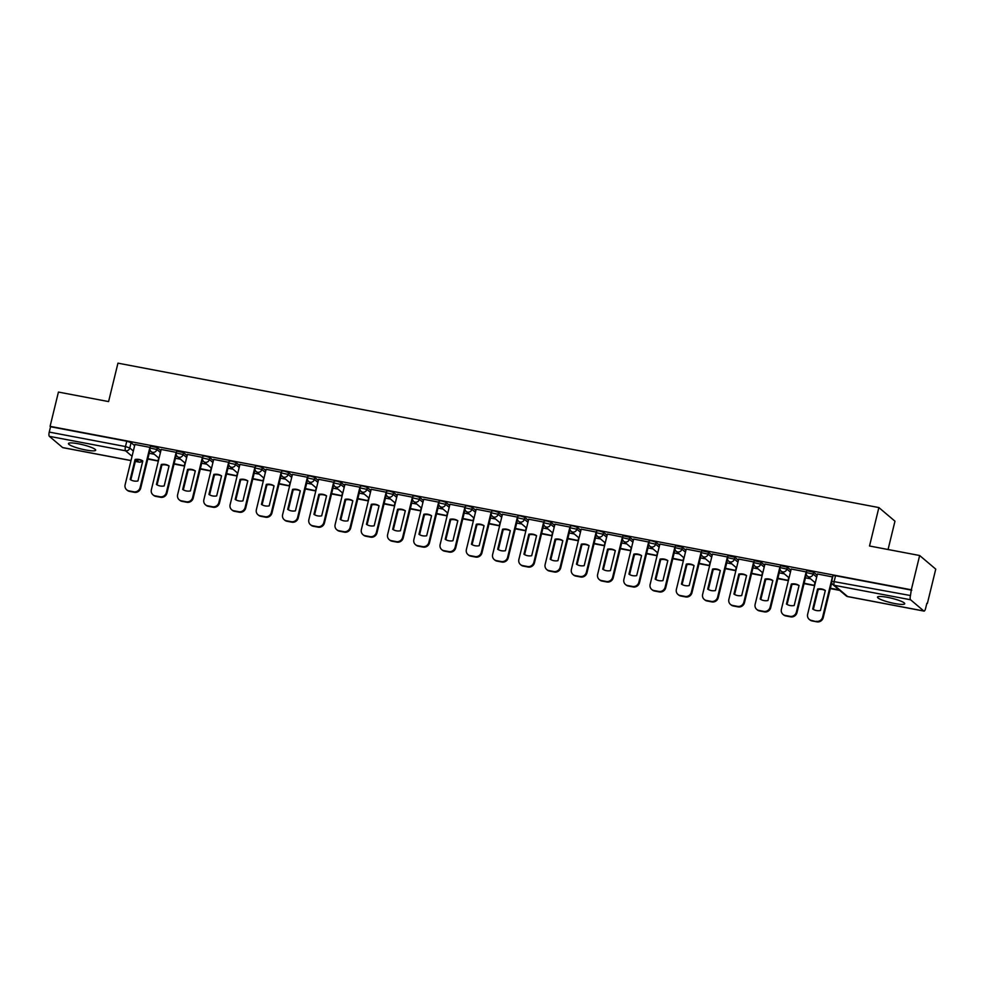 <?xml version="1.0" encoding="UTF-8"?>
<svg xmlns="http://www.w3.org/2000/svg" width="985" height="985" viewBox="0 0 985 985"><rect width="100%" height="100%" fill="white"/><g stroke="black" fill="none" stroke-linecap="round" stroke-linejoin="round"><path stroke-width="1.48" d="M160.9 450.65L157.329 447.621L150.483 446.131L150.016 448.027L156.874 449.517L160.432 452.534M187.15 455.624L183.579 452.608L176.734 451.118L176.266 453.014L183.124 454.504L186.682 457.52M213.4 460.611L209.83 457.594L205.533 456.154L202.984 456.104L202.516 458L209.374 459.49L212.932 462.507M239.65 465.585L236.08 462.568L231.783 461.14L229.234 461.079L228.766 462.975L235.624 464.464L239.183 467.481M265.901 470.571L262.342 467.555L258.033 466.127L255.484 466.065L255.017 467.961L261.875 469.451L265.445 472.468M292.151 475.558L288.593 472.541L284.283 471.101L281.735 471.052L281.267 472.948L288.125 474.425L291.695 477.454M318.401 480.532L314.843 477.516L310.534 476.087L307.985 476.026L307.517 477.922L314.375 479.412L317.946 482.428M344.651 485.519L341.093 482.502L336.784 481.062L334.235 481.012L333.767 482.909L340.625 484.398L344.196 487.415M370.902 490.505L367.343 487.476L363.034 486.048L360.485 485.987L360.017 487.883L366.876 489.373L370.446 492.389M397.152 495.48L393.594 492.463L389.284 491.035L386.736 490.973L386.268 492.869L393.126 494.359L396.696 497.376M423.402 500.466L419.844 497.45L415.535 496.009L412.986 495.96L412.518 497.856L419.376 499.346L422.947 502.362M449.652 505.44L446.094 502.424L441.785 500.996L439.236 500.934L438.768 502.83L445.626 504.32L449.197 507.337M475.903 510.427L472.344 507.41L468.035 505.982L465.486 505.921L465.019 507.817L471.877 509.307L475.447 512.323M502.153 515.414L498.595 512.397L494.285 510.956L491.737 510.907L491.269 512.803L498.127 514.293L501.697 517.31M528.403 520.388L524.845 517.371L520.536 515.943L517.987 515.881L517.519 517.778L524.377 519.267L527.948 522.284M554.654 525.374L551.095 522.358L546.786 520.917L544.237 520.868L543.769 522.764L550.627 524.254L554.198 527.27M580.904 530.361L577.345 527.332L573.036 525.904L570.487 525.842L570.019 527.738L576.878 529.228L580.448 532.245M607.154 535.335L603.596 532.319L599.286 530.89L596.738 530.829L596.27 532.725L603.128 534.215L606.698 537.231M633.404 540.322L629.846 537.305L622.988 535.815L622.532 537.712L629.378 539.201L632.949 542.218M659.654 545.296L656.096 542.279L651.787 540.851L649.238 540.79L648.783 542.686L655.628 544.176L659.199 547.192M685.917 550.283L682.346 547.266L675.488 545.776L675.033 547.672L681.879 549.162L685.449 552.179M712.167 555.269L708.597 552.253L701.739 550.763L701.283 552.659L708.129 554.149L711.699 557.165M738.418 560.243L734.847 557.227L727.989 555.737L727.533 557.633L734.391 559.123L737.95 562.139M764.668 565.23L761.097 562.213L754.239 560.724L753.784 562.62L760.642 564.11L764.2 567.126M790.918 570.216L787.347 567.188L780.489 565.698L780.034 567.594L786.892 569.084L790.45 572.113M817.168 575.191L813.598 572.174L806.74 570.684L806.284 572.581L813.142 574.07L816.7 577.087M894.786 603.534A14.012 2.253 -166.3 0 0 904.735 603.756A14.012 2.253 -166.3 0 0 887.46 597.341A14.012 2.253 -166.3 0 0 877.512 597.119A14.012 2.253 -166.3 0 0 894.786 603.534M85.72 449.985A14.012 2.253 -166.3 0 0 95.68 450.207A14.012 2.253 -166.3 0 0 78.406 443.792A14.012 2.253 -166.3 0 0 68.457 443.57A14.012 2.253 -166.3 0 0 85.72 449.985M926.848 603.312L925.617 608.361A3.595 1.083 100.7 0 1 924.016 611.094A3.595 1.083 100.7 0 1 923.844 611.008L910.571 599.766L834.344 585.312L847.617 596.541L923.844 611.008M888.064 549.507L894.971 521.188L878.879 507.57L869.521 545.998L919.658 555.515L911.31 589.793L50.087 426.345L58.435 392.067L108.584 401.584L117.954 363.157L878.879 507.57M919.658 555.515L935.75 569.133L927.39 603.411M62.978 447.633A3.595 1.083 -79.3 0 1 62.794 447.646A3.595 1.083 -79.3 0 1 62.621 447.559L49.348 436.33A3.595 1.083 -79.3 0 1 49.25 432.083L50.555 426.739L126.782 441.206L131.079 442.647L134.649 445.663M831.82 581.224L910.472 595.531L911.31 589.793M910.472 595.531A3.595 1.083 100.7 0 0 910.571 599.766M832.682 576.951L817.451 573.996M806.432 571.965L791.201 569.022M780.182 566.978L764.951 564.036M753.931 562.004L738.701 559.061M727.681 557.017L712.45 554.075M701.431 552.031L686.2 549.088M675.181 547.057L659.876 544.052L650.137 584.376A5.393 5.06 -49.8 0 0 653.917 590.508L658.805 591.431A5.393 5.06 130.2 0 0 665.109 587.22L674.934 546.909M648.93 542.07L633.626 539.066L623.887 579.402A5.393 5.06 -49.8 0 0 627.667 585.521L632.555 586.457A5.393 5.06 130.2 0 0 638.859 582.246L648.684 541.922M622.68 537.096L607.376 534.079L597.636 574.415A5.393 5.06 -49.8 0 0 601.416 580.547L606.304 581.47A5.393 5.06 130.2 0 0 612.608 577.259L622.434 536.948M596.43 532.109L581.199 529.167M570.18 527.123L554.949 524.18M543.929 522.149L528.699 519.206M517.679 517.162L502.448 514.219M491.429 512.175L476.198 509.233M465.179 507.201L449.948 504.258M438.928 502.215L423.698 499.272M412.666 497.24L397.447 494.285M386.415 492.254L371.197 489.311M360.165 487.267L344.947 484.325M333.915 482.293L318.623 479.289L308.871 519.612A5.393 5.06 -49.8 0 0 312.664 525.744L317.539 526.667A5.393 5.06 130.2 0 0 323.856 522.456L333.681 482.145M307.665 477.306L292.447 474.364M281.414 472.32L266.122 469.316L256.371 509.651A5.393 5.06 -49.8 0 0 260.163 515.783L265.039 516.706A5.393 5.06 130.2 0 0 271.355 512.495L281.181 472.172M255.164 467.346L239.946 464.403M228.914 462.359L213.696 459.416M202.664 457.385L187.446 454.43M176.413 452.398L161.183 449.456M150.163 447.412L134.933 444.469M831.722 582.824L823.226 617.632A5.393 5.06 130.2 0 1 816.91 621.843L811.431 620.402A5.393 5.06 -49.8 0 1 807.638 614.271L817.464 573.96M911.778 590.187L835.551 575.72L832.99 575.671L831.697 581.015A3.595 3.595 0 0 0 832.867 584.597L846.14 595.839A3.595 3.595 0 0 0 847.789 596.627A3.595 1.083 100.7 0 0 847.974 596.615M810.557 578.811L805.459 577.838M784.306 573.824L779.209 572.851M758.056 568.837L752.959 567.877M731.806 563.863L726.708 562.891M705.555 558.877L700.458 557.916M679.305 553.902L674.208 552.93M653.055 548.916L647.958 547.943M626.805 543.929L621.707 542.969M600.554 538.955L595.457 537.982M574.304 533.968L569.207 532.996M548.054 528.982L542.957 528.022M521.804 524.008L516.706 523.035M495.553 519.021L490.456 518.061M469.303 514.035L464.206 513.074M443.053 509.06L437.956 508.088M416.803 504.074L411.705 503.113M390.552 499.099L385.455 498.127M364.302 494.113L359.193 493.14M338.052 489.126L332.942 488.166M311.802 484.152L306.692 483.179M285.551 479.166L280.442 478.193M259.301 474.179L254.192 473.219M233.051 469.205L227.941 468.232M206.788 464.218L201.691 463.258M180.538 459.244L175.441 458.271M154.288 454.257L149.191 453.285M832.436 576.804L822.61 617.115A5.393 5.06 130.2 0 1 816.306 621.326M812.699 609.025A11.143 10.466 -49.8 0 0 820.443 610.503L825.319 590.483A11.143 10.466 130.2 0 0 817.575 589.018L812.699 609.025M830.306 588.599L839.688 590.384M830.392 588.217L839.085 589.867M809.202 619.343L809.818 619.861A5.393 5.06 -49.8 0 0 812.034 620.919L816.91 621.843M813.339 609.419L818.19 589.535A11.143 10.466 130.2 0 1 825.295 590.606M818.19 589.535L817.575 589.018M791.214 568.973L781.388 609.284A5.393 5.06 -49.8 0 0 785.18 615.416L790.056 616.339A5.393 5.06 130.2 0 0 796.36 612.128L806.186 571.817M786.449 604.051A11.143 10.466 -49.8 0 0 794.193 605.516L799.069 585.509A11.143 10.466 130.2 0 0 791.324 584.031L786.449 604.051M804.043 583.625L814.62 585.632M804.142 583.243L814.669 585.435M815.001 582.566L814.361 585.176M782.952 614.357L783.567 614.874A5.393 5.06 -49.8 0 0 785.784 615.933L790.659 616.856A5.393 5.06 130.2 0 0 796.976 612.645L806.309 574.378M787.089 604.433L791.94 584.548A11.143 10.466 130.2 0 1 799.044 585.632M791.94 584.548L791.324 584.031M764.963 563.999L755.138 604.31A5.393 5.06 -49.8 0 0 758.93 610.429L763.806 611.365A5.393 5.06 130.2 0 0 770.11 607.154L779.935 566.831M760.198 599.065A11.143 10.466 -49.8 0 0 767.943 600.53L772.819 580.522A11.143 10.466 130.2 0 0 765.074 579.057L760.198 599.065M777.793 578.638L788.369 580.645M777.891 578.257L788.419 580.448M788.751 577.579L788.111 580.202M756.702 609.383L757.317 609.9A5.393 5.06 -49.8 0 0 759.534 610.946L764.409 611.882A5.393 5.06 130.2 0 0 770.726 607.671L780.058 569.392M760.839 599.459L765.69 579.574A11.143 10.466 130.2 0 1 772.794 580.645M765.69 579.574L765.074 579.057M738.713 559.012L728.888 599.323A5.393 5.06 -49.8 0 0 732.68 605.455L737.556 606.378A5.393 5.06 130.2 0 0 743.86 602.167L753.685 561.856M733.948 594.078A11.143 10.466 -49.8 0 0 741.693 595.556L746.568 575.535A11.143 10.466 130.2 0 0 738.824 574.07L733.948 594.078M751.543 573.652L762.119 575.659M751.641 573.27L762.168 575.474M762.501 572.605L761.861 575.215M730.451 604.396L731.067 604.913A5.393 5.06 -49.8 0 0 733.283 605.972L738.159 606.895A5.393 5.06 130.2 0 0 744.475 602.685L753.808 564.405M734.588 594.472L739.439 574.587A11.143 10.466 130.2 0 1 746.544 575.659M739.439 574.587L738.824 574.07M712.463 554.026L702.637 594.349A5.393 5.06 -49.8 0 0 706.417 600.468L711.305 601.392A5.393 5.06 130.2 0 0 717.609 597.181L727.435 556.87M707.698 589.104A11.143 10.466 -49.8 0 0 715.442 590.569L720.318 570.561A11.143 10.466 130.2 0 0 712.574 569.084L707.698 589.104M725.292 568.677L735.869 570.684M725.391 568.296L735.918 570.487M736.251 567.619L735.61 570.229M704.201 599.422L704.817 599.927A5.393 5.06 -49.8 0 0 707.033 600.985L711.909 601.909A5.393 5.06 130.2 0 0 718.225 597.698L727.558 559.431M708.338 589.486L713.189 569.601A11.143 10.466 130.2 0 1 720.281 570.684M713.189 569.601L712.574 569.084M686.213 549.051L676.387 589.362A5.393 5.06 -49.8 0 0 680.167 595.494L685.055 596.417A5.393 5.06 130.2 0 0 691.359 592.207L701.185 551.883M681.448 584.117A11.143 10.466 -49.8 0 0 689.192 585.582L694.068 565.575A11.143 10.466 130.2 0 0 686.323 564.11L681.448 584.117M699.042 563.691L709.619 565.698M699.141 563.309L709.668 565.513M710 562.632L709.36 565.255M677.951 594.435L678.554 594.952A5.393 5.06 -49.8 0 0 680.783 596.011L685.659 596.935A5.393 5.06 130.2 0 0 691.975 592.724L701.295 554.444M682.088 584.511L686.939 564.627A11.143 10.466 130.2 0 1 694.031 565.698M686.939 564.627L686.323 564.11M655.197 579.131A11.143 10.466 -49.8 0 0 662.942 580.608L667.818 560.588A11.143 10.466 130.2 0 0 660.073 559.123L655.197 579.131M672.792 558.717L683.368 560.711M672.89 558.323L683.418 560.527M683.75 557.658L683.11 560.268M651.701 589.449L652.304 589.966A5.393 5.06 -49.8 0 0 654.533 591.025L659.408 591.948A5.393 5.06 130.2 0 0 665.725 587.737L675.045 549.458M655.838 579.525L660.689 559.64A11.143 10.466 130.2 0 1 667.781 560.724M660.689 559.64L660.073 559.123M628.947 574.156A11.143 10.466 -49.8 0 0 636.692 575.622L641.567 555.614A11.143 10.466 130.2 0 0 633.823 554.136L628.947 574.156M646.542 553.73L657.118 555.737M646.64 553.348L657.167 555.54M657.5 552.671L656.86 555.281M625.45 584.474L626.054 584.991A5.393 5.06 -49.8 0 0 628.282 586.038L633.158 586.962A5.393 5.06 130.2 0 0 639.474 582.763L648.795 544.483M629.587 574.55L634.438 554.654A11.143 10.466 130.2 0 1 641.53 555.737M634.438 554.654L633.823 554.136M602.697 569.17A11.143 10.466 -49.8 0 0 610.441 570.635L615.317 550.627A11.143 10.466 130.2 0 0 607.573 549.162L602.697 569.17M620.291 548.744L630.868 550.75M620.39 548.362L630.917 550.566M631.25 547.697L630.609 550.307M599.2 579.488L599.803 580.005A5.393 5.06 -49.8 0 0 602.032 581.064L606.908 581.987A5.393 5.06 130.2 0 0 613.224 577.776L622.545 539.497M603.337 569.564L608.188 549.679A11.143 10.466 130.2 0 1 615.28 550.75M608.188 549.679L607.573 549.162M581.212 529.117L571.386 569.428A5.393 5.06 -49.8 0 0 575.166 575.56L580.054 576.484A5.393 5.06 130.2 0 0 586.358 572.273L596.184 531.962M576.447 564.196A11.143 10.466 -49.8 0 0 584.191 565.661L589.067 545.653A11.143 10.466 130.2 0 0 581.322 544.176L576.447 564.196M594.041 543.769L604.618 545.776M594.14 543.388L604.667 545.579M604.999 542.71L604.359 545.321M572.95 574.501L573.553 575.018A5.393 5.06 -49.8 0 0 575.782 576.077L580.658 577.001A5.393 5.06 130.2 0 0 586.974 572.79L596.294 534.523M577.087 564.577L581.938 544.693A11.143 10.466 130.2 0 1 589.03 545.776M581.938 544.693L581.322 544.176M554.961 524.131L545.136 564.454A5.393 5.06 -49.8 0 0 548.916 570.574L553.804 571.509A5.393 5.06 130.2 0 0 560.108 567.298L569.933 526.975M550.196 559.209A11.143 10.466 -49.8 0 0 557.941 560.674L562.817 540.667A11.143 10.466 130.2 0 0 555.072 539.201L550.196 559.209M567.791 538.783L578.367 540.79M567.889 538.401L578.417 540.593M578.749 537.724L578.109 540.334M546.7 569.527L547.303 570.044A5.393 5.06 -49.8 0 0 549.531 571.091L554.407 572.026A5.393 5.06 130.2 0 0 560.724 567.816L570.044 529.536M550.837 559.603L555.688 539.718A11.143 10.466 130.2 0 1 562.78 540.79M555.688 539.718L555.072 539.201M528.711 519.157L518.886 559.468A5.393 5.06 -49.8 0 0 522.666 565.599L527.554 566.523A5.393 5.06 130.2 0 0 533.858 562.312L543.683 522.001M523.946 554.223A11.143 10.466 -49.8 0 0 531.691 555.7L536.566 535.68A11.143 10.466 130.2 0 0 528.822 534.215L523.946 554.223M541.541 533.796L552.117 535.803M541.639 533.414L552.166 535.618M552.499 532.75L551.859 535.36M520.449 564.54L521.053 565.058A5.393 5.06 -49.8 0 0 523.281 566.116L528.157 567.04A5.393 5.06 130.2 0 0 534.461 562.829L543.794 524.549M524.586 554.617L529.438 534.732A11.143 10.466 130.2 0 1 536.529 535.803M529.438 534.732L528.822 534.215M502.461 514.17L492.635 554.493A5.393 5.06 -49.8 0 0 496.415 560.613L501.303 561.536A5.393 5.06 130.2 0 0 507.607 557.325L517.433 517.014M497.696 549.248A11.143 10.466 -49.8 0 0 505.44 550.713L510.316 530.706A11.143 10.466 130.2 0 0 502.572 529.228L497.696 549.248M515.29 528.822L525.867 530.829M515.389 528.44L525.916 530.632M526.249 527.763L525.608 530.373M494.199 559.566L494.802 560.071A5.393 5.06 -49.8 0 0 497.031 561.13L501.907 562.053A5.393 5.06 130.2 0 0 508.211 557.842L517.544 519.575M498.336 549.63L503.187 529.745A11.143 10.466 130.2 0 1 510.279 530.829M503.187 529.745L502.572 529.228M476.211 509.196L466.385 549.507A5.393 5.06 -49.8 0 0 470.165 555.638L475.053 556.562A5.393 5.06 130.2 0 0 481.357 552.351L491.183 512.028M471.446 544.262A11.143 10.466 -49.8 0 0 479.178 545.727L484.066 525.719A11.143 10.466 130.2 0 0 476.321 524.254L471.446 544.262M489.04 523.835L499.617 525.842M489.139 523.454L499.666 525.658M499.998 522.776L499.358 525.399M467.949 554.58L468.552 555.097A5.393 5.06 -49.8 0 0 470.781 556.143L475.656 557.079A5.393 5.06 130.2 0 0 481.96 552.868L491.293 514.589M472.086 544.656L476.937 524.771A11.143 10.466 130.2 0 1 484.029 525.842M476.937 524.771L476.321 524.254M449.96 504.209L440.135 544.52A5.393 5.06 -49.8 0 0 443.915 550.652L448.803 551.575A5.393 5.06 130.2 0 0 455.107 547.365L464.932 507.053M445.195 539.275A11.143 10.466 -49.8 0 0 452.928 540.753L457.816 520.733A11.143 10.466 130.2 0 0 450.071 519.267L445.195 539.275M462.79 518.861L473.366 520.856M462.888 518.467L473.403 520.671M473.748 517.802L473.108 520.412M441.699 549.593L442.302 550.11A5.393 5.06 -49.8 0 0 444.531 551.169L449.406 552.092A5.393 5.06 130.2 0 0 455.71 547.882L465.043 509.602M445.836 539.669L450.687 519.784A11.143 10.466 130.2 0 1 457.779 520.868M450.687 519.784L450.071 519.267M423.71 499.223L413.872 539.546A5.393 5.06 -49.8 0 0 417.665 545.665L422.553 546.601A5.393 5.06 130.2 0 0 428.857 542.39L438.682 502.067M418.945 534.301A11.143 10.466 -49.8 0 0 426.677 535.766L431.565 515.758A11.143 10.466 130.2 0 0 423.821 514.281L418.945 534.301M436.54 513.875L447.116 515.881M436.638 513.493L447.153 515.684M447.486 512.816L446.858 515.426M415.448 544.619L416.052 545.136A5.393 5.06 -49.8 0 0 418.28 546.183L423.156 547.106A5.393 5.06 130.2 0 0 429.46 542.895L438.793 504.628M419.585 534.695L424.424 514.798A11.143 10.466 130.2 0 1 431.529 515.881M397.46 494.248L387.622 534.559A5.393 5.06 -49.8 0 0 391.414 540.691L396.29 541.615A5.393 5.06 130.2 0 0 402.606 537.404L412.432 497.093M392.695 529.314A11.143 10.466 -49.8 0 0 400.427 530.78L405.315 510.772A11.143 10.466 130.2 0 0 397.571 509.307L392.695 529.314M410.289 508.888L420.866 510.895M410.388 508.506L420.903 510.71M421.235 507.841L420.607 510.452M389.198 539.632L389.801 540.149A5.393 5.06 -49.8 0 0 392.03 541.208L396.906 542.132A5.393 5.06 130.2 0 0 403.21 537.921L412.543 499.641M393.335 529.708L398.174 509.824A11.143 10.466 130.2 0 1 405.278 510.895M371.21 489.262L361.372 529.573A5.393 5.06 -49.8 0 0 365.164 535.705L370.04 536.628A5.393 5.06 130.2 0 0 376.356 532.417L386.182 492.106M366.445 524.34A11.143 10.466 -49.8 0 0 374.177 525.805L379.065 505.798A11.143 10.466 130.2 0 0 371.32 504.32L366.445 524.34M384.039 503.914L394.616 505.921M384.138 503.532L394.653 505.724M394.985 502.855L394.357 505.465M362.948 534.646L363.551 535.163A5.393 5.06 -49.8 0 0 365.78 536.222L370.656 537.145A5.393 5.06 130.2 0 0 376.959 532.934L386.292 494.667M367.085 524.722L371.924 504.837A11.143 10.466 130.2 0 1 379.028 505.921M344.959 484.275L335.122 524.599A5.393 5.06 -49.8 0 0 338.914 530.718L343.79 531.654A5.393 5.06 130.2 0 0 350.106 527.443L359.931 487.119M340.194 519.354A11.143 10.466 -49.8 0 0 347.927 520.819L352.815 500.811A11.143 10.466 130.2 0 0 345.07 499.346L340.194 519.354M357.789 498.927L368.365 500.934M357.887 498.545L368.402 500.737M368.735 497.868L368.107 500.478M336.698 529.671L337.301 530.189A5.393 5.06 -49.8 0 0 339.529 531.235L344.405 532.171A5.393 5.06 130.2 0 0 350.709 527.96L360.042 489.68M340.835 519.748L345.673 499.863A11.143 10.466 130.2 0 1 352.778 500.934M313.944 514.367A11.143 10.466 -49.8 0 0 321.676 515.844L326.564 495.824A11.143 10.466 130.2 0 0 318.82 494.359L313.944 514.367M331.539 493.941L342.115 495.947M331.637 493.559L342.152 495.763M342.485 492.894L341.857 495.504M310.447 524.685L311.051 525.202A5.393 5.06 -49.8 0 0 313.279 526.261L318.155 527.184A5.393 5.06 130.2 0 0 324.459 522.973L333.792 484.694M314.584 514.761L319.423 494.876A11.143 10.466 130.2 0 1 326.527 495.947M292.459 474.314L282.621 514.638A5.393 5.06 -49.8 0 0 286.413 520.757L291.289 521.681A5.393 5.06 130.2 0 0 297.605 517.47L307.431 477.159M287.694 509.393A11.143 10.466 -49.8 0 0 295.426 510.858L300.302 490.85A11.143 10.466 130.2 0 0 292.57 489.373L287.694 509.393M305.288 488.966L315.865 490.973M305.387 488.585L315.902 490.776M316.234 487.907L315.606 490.518M284.197 519.711L284.8 520.215A5.393 5.06 -49.8 0 0 287.029 521.274L291.905 522.198A5.393 5.06 130.2 0 0 298.209 517.987L307.542 479.72M288.334 509.774L293.173 489.89A11.143 10.466 130.2 0 1 300.277 490.973M261.444 504.406A11.143 10.466 -49.8 0 0 269.176 505.871L274.052 485.864A11.143 10.466 130.2 0 0 266.319 484.398L261.444 504.406M279.038 483.98L289.602 485.987M279.124 483.598L289.652 485.802M289.984 482.921L289.356 485.543M257.935 514.724L258.55 515.241A5.393 5.06 -49.8 0 0 260.779 516.288L265.654 517.223A5.393 5.06 130.2 0 0 271.958 513.013L281.291 474.733M262.084 504.8L266.923 484.915A11.143 10.466 130.2 0 1 274.027 485.987M239.946 464.354L230.121 504.665A5.393 5.06 -49.8 0 0 233.913 510.796L238.789 511.72A5.393 5.06 130.2 0 0 245.105 507.509L254.93 467.198M235.193 499.42A11.143 10.466 -49.8 0 0 242.926 500.897L247.801 480.877A11.143 10.466 130.2 0 0 240.069 479.412L235.193 499.42M252.788 479.005L263.352 481M252.874 478.612L263.401 480.815M263.734 477.947L263.106 480.557M231.684 509.737L232.3 510.255A5.393 5.06 -49.8 0 0 234.516 511.313L239.404 512.237A5.393 5.06 130.2 0 0 245.708 508.026L255.041 469.746M235.834 499.814L240.672 479.929A11.143 10.466 130.2 0 1 247.777 481.012M213.696 459.367L203.87 499.69A5.393 5.06 -49.8 0 0 207.663 505.81L212.538 506.746A5.393 5.06 130.2 0 0 218.855 502.535L228.68 462.211M208.943 494.445A11.143 10.466 -49.8 0 0 216.675 495.911L221.551 475.903A11.143 10.466 130.2 0 0 213.819 474.425L208.943 494.445M226.538 474.019L237.102 476.026M226.624 473.637L237.151 475.829M237.483 472.96L236.856 475.57M205.434 504.763L206.05 505.28A5.393 5.06 -49.8 0 0 208.266 506.327L213.154 507.25A5.393 5.06 130.2 0 0 219.458 503.039L228.791 464.772M209.583 494.839L214.422 474.942A11.143 10.466 130.2 0 1 221.526 476.026M187.446 454.393L177.62 494.704A5.393 5.06 -49.8 0 0 181.412 500.836L186.288 501.759A5.393 5.06 130.2 0 0 192.604 497.548L202.43 457.237M182.681 489.459A11.143 10.466 -49.8 0 0 190.425 490.924L195.301 470.916A11.143 10.466 130.2 0 0 187.569 469.451L182.681 489.459M200.287 469.032L210.852 471.039M200.374 468.651L210.901 470.855M211.233 467.986L210.593 470.596M179.184 499.777L179.799 500.294A5.393 5.06 -49.8 0 0 182.016 501.353L186.904 502.276A5.393 5.06 130.2 0 0 193.208 498.065L202.541 459.786M183.321 489.853L188.172 469.968A11.143 10.466 130.2 0 1 195.276 471.039M161.195 449.406L151.37 489.717A5.393 5.06 -49.8 0 0 155.162 495.849L160.038 496.772A5.393 5.06 130.2 0 0 166.354 492.562L176.18 452.25M156.43 484.485A11.143 10.466 -49.8 0 0 164.175 485.95L169.051 465.942A11.143 10.466 130.2 0 0 161.318 464.464L156.43 484.485M174.037 464.058L184.601 466.065M174.123 463.676L184.651 465.868M184.983 462.999L184.343 465.61M152.934 494.79L153.549 495.307A5.393 5.06 -49.8 0 0 155.765 496.366L160.653 497.29A5.393 5.06 130.2 0 0 166.957 493.079L176.29 454.811M157.071 484.866L161.922 464.982A11.143 10.466 130.2 0 1 169.026 466.065M134.945 444.42L125.12 484.743A5.393 5.06 -49.8 0 0 128.912 490.862L133.788 491.798A5.393 5.06 130.2 0 0 140.104 487.587L149.929 447.264M130.18 479.498A11.143 10.466 -49.8 0 0 137.925 480.963L142.8 460.955A11.143 10.466 130.2 0 0 135.068 459.49L130.18 479.498M147.787 459.072L158.351 461.079M147.873 458.69L158.4 460.881M158.733 458.013L158.093 460.623M126.683 489.816L127.299 490.333A5.393 5.06 -49.8 0 0 129.515 491.38L134.403 492.315A5.393 5.06 130.2 0 0 140.707 488.104L150.04 449.825M130.82 479.892L135.671 459.995A11.143 10.466 130.2 0 1 142.776 461.079M157.329 447.621L156.874 449.517A3.595 3.374 130.2 0 1 152.663 452.324A3.595 3.374 -49.8 0 1 151.185 451.623L159.041 458.271M183.579 452.608L183.124 454.504A3.595 3.374 130.2 0 1 178.913 457.311A3.595 3.374 -49.8 0 1 177.435 456.609L185.291 463.258M209.83 457.594L209.374 459.49A3.595 3.374 130.2 0 1 205.163 462.297A3.595 3.374 -49.8 0 1 203.686 461.583L211.541 468.232M236.08 462.568L235.624 464.464A3.595 3.374 130.2 0 1 231.413 467.272A3.595 3.374 -49.8 0 1 229.936 466.57L237.791 473.219M262.342 467.555L261.875 469.451A3.595 3.374 130.2 0 1 257.664 472.258A3.595 3.374 -49.8 0 1 256.186 471.556L264.042 478.205M288.593 472.541L288.125 474.425A3.595 3.374 130.2 0 1 283.914 477.233A3.595 3.374 -49.8 0 1 282.436 476.531L290.292 483.179M314.843 477.516L314.375 479.412A3.595 3.374 130.2 0 1 310.164 482.219A3.595 3.374 -49.8 0 1 308.687 481.517L316.542 488.166M341.093 482.502L340.625 484.398A3.595 3.374 130.2 0 1 336.427 487.206A3.595 3.374 -49.8 0 1 334.937 486.504L342.792 493.153M367.343 487.476L366.876 489.373A3.595 3.374 130.2 0 1 362.677 492.18A3.595 3.374 -49.8 0 1 361.187 491.478L369.043 498.127M393.594 492.463L393.126 494.359A3.595 3.374 130.2 0 1 388.927 497.166A3.595 3.374 -49.8 0 1 387.437 496.465L395.293 503.113M419.844 497.45L419.376 499.346A3.595 3.374 130.2 0 1 415.177 502.153A3.595 3.374 -49.8 0 1 413.688 501.451L421.543 508.088M446.094 502.424L445.626 504.32A3.595 3.374 130.2 0 1 441.428 507.127A3.595 3.374 -49.8 0 1 439.938 506.425L447.793 513.074M472.344 507.41L471.877 509.307A3.595 3.374 130.2 0 1 467.678 512.114A3.595 3.374 -49.8 0 1 466.188 511.412L474.044 518.061M498.595 512.397L498.127 514.293A3.595 3.374 130.2 0 1 493.928 517.1A3.595 3.374 -49.8 0 1 492.438 516.386L500.294 523.035M524.845 517.371L524.377 519.267A3.595 3.374 130.2 0 1 520.178 522.075A3.595 3.374 -49.8 0 1 518.689 521.373L526.544 528.022M551.095 522.358L550.627 524.254A3.595 3.374 130.2 0 1 546.429 527.061A3.595 3.374 -49.8 0 1 544.939 526.359L552.794 533.008M577.345 527.332L576.878 529.228A3.595 3.374 130.2 0 1 572.679 532.035A3.595 3.374 -49.8 0 1 571.189 531.334L579.045 537.982M603.596 532.319L603.128 534.215A3.595 3.374 130.2 0 1 598.929 537.022A3.595 3.374 -49.8 0 1 597.439 536.32L605.295 542.969M629.846 537.305L629.378 539.201A3.595 3.374 130.2 0 1 625.179 542.009A3.595 3.374 -49.8 0 1 623.69 541.307L631.545 547.956M656.096 542.279L655.628 544.176A3.595 3.374 130.2 0 1 651.43 546.983A3.595 3.374 -49.8 0 1 649.952 546.281L657.795 552.93M682.346 547.266L681.879 549.162A3.595 3.374 130.2 0 1 677.68 551.969A3.595 3.374 -49.8 0 1 676.202 551.268L684.046 557.916M708.597 552.253L708.129 554.149A3.595 3.374 130.2 0 1 703.93 556.956A3.595 3.374 -49.8 0 1 702.453 556.242L710.296 562.891M734.847 557.227L734.391 559.123A3.595 3.374 130.2 0 1 730.18 561.93A3.595 3.374 -49.8 0 1 728.703 561.228L736.558 567.877M761.097 562.213L760.642 564.11A3.595 3.374 130.2 0 1 756.431 566.917A3.595 3.374 -49.8 0 1 754.953 566.215L762.809 572.864M787.347 567.188L786.892 569.084A3.595 3.374 130.2 0 1 782.681 571.891A3.595 3.374 -49.8 0 1 781.203 571.189L789.059 577.838M813.598 572.174L813.142 574.07A3.595 3.374 130.2 0 1 808.931 576.878A3.595 3.374 -49.8 0 1 807.454 576.176L815.309 582.824M131.079 442.647L129.786 447.99L133.344 451.007M135.339 461.362L138.848 462.027L136.324 459.896M132.064 456.277L125.575 450.798L49.348 436.33M62.621 447.559L131.017 460.537M806.407 572.79L806.284 572.581A3.595 3.595 0 0 0 807.454 576.176M780.157 567.816L780.034 567.594A3.595 3.595 0 0 0 781.203 571.189M753.907 562.829L753.784 562.62A3.595 3.595 0 0 0 754.953 566.215M727.656 557.842L727.533 557.633A3.595 3.595 0 0 0 728.703 561.228M701.406 552.868L701.283 552.659A3.595 3.595 0 0 0 702.453 556.242M675.156 547.882L675.033 547.672A3.595 3.595 0 0 0 676.202 551.268M648.906 542.907L648.783 542.686A3.595 3.595 0 0 0 649.952 546.281M622.655 537.921L622.532 537.712A3.595 3.595 0 0 0 623.69 541.307M596.405 532.934L596.27 532.725A3.595 3.595 0 0 0 597.439 536.32M570.155 527.96L570.019 527.738A3.595 3.595 0 0 0 571.189 531.334M543.905 522.973L543.769 522.764A3.595 3.595 0 0 0 544.939 526.359M517.654 517.987L517.519 517.778A3.595 3.595 0 0 0 518.689 521.373M491.404 513.013L491.269 512.803A3.595 3.595 0 0 0 492.438 516.386M465.154 508.026L465.019 507.817A3.595 3.595 0 0 0 466.188 511.412M438.904 503.052L438.768 502.83A3.595 3.595 0 0 0 439.938 506.425M412.641 498.065L412.518 497.856A3.595 3.595 0 0 0 413.688 501.451M386.391 493.079L386.268 492.869A3.595 3.595 0 0 0 387.437 496.465M360.141 488.104L360.017 487.883A3.595 3.595 0 0 0 361.187 491.478M333.89 483.118L333.767 482.909A3.595 3.595 0 0 0 334.937 486.504M307.64 478.131L307.517 477.922A3.595 3.595 0 0 0 308.687 481.517M281.39 473.157L281.267 472.948A3.595 3.595 0 0 0 282.436 476.531M255.14 468.171L255.017 467.961A3.595 3.595 0 0 0 256.186 471.556M228.889 463.184L228.766 462.975A3.595 3.595 0 0 0 229.936 466.57M202.639 458.21L202.516 458A3.595 3.595 0 0 0 203.686 461.583M176.389 453.223L176.266 453.014A3.595 3.595 0 0 0 177.435 456.609M150.139 448.249L150.016 448.027A3.595 3.595 0 0 0 151.185 451.623M835.551 575.72L834.246 581.064A3.595 1.083 -79.3 0 0 834.344 585.312A3.595 3.374 130.2 0 1 832.867 584.597M126.782 441.206L125.477 446.55L129.786 447.99A3.595 3.374 -49.8 0 1 125.575 450.798A3.595 1.083 -79.3 0 1 125.477 446.55L49.25 432.083M142.234 460.795A3.595 3.374 -49.8 0 1 138.848 462.027A3.595 1.083 100.7 0 0 139.02 462.113A3.595 1.083 100.7 0 0 139.254 462.076M924.016 611.094L847.789 596.627A3.595 1.083 100.7 0 1 847.617 596.541A3.595 3.374 130.2 0 1 846.14 595.839M823.226 617.632L822.61 617.115M796.976 612.645L796.36 612.128M770.726 607.671L770.11 607.154M744.475 602.685L743.86 602.167M718.225 597.698L717.609 597.181M707.033 600.985L706.417 600.468M691.975 592.724L691.359 592.207M680.783 596.011L680.167 595.494M665.725 587.737L665.109 587.22M654.533 591.025L653.917 590.508M639.474 582.763L638.859 582.246M628.282 586.038L627.667 585.521M613.224 577.776L612.608 577.259M602.032 581.064L601.416 580.547M586.974 572.79L586.358 572.273M575.782 576.077L575.166 575.56M560.724 567.816L560.108 567.298M549.531 571.091L548.916 570.574M523.281 566.116L522.666 565.599M497.031 561.13L496.415 560.613M470.781 556.143L470.165 555.638M444.531 551.169L443.915 550.652M418.28 546.183L417.665 545.665M392.03 541.208L391.414 540.691M396.906 542.132L396.29 541.615M365.78 536.222L365.164 535.705M370.656 537.145L370.04 536.628M339.529 531.235L338.914 530.718M344.405 532.171L343.79 531.654M313.279 526.261L312.664 525.744M318.155 527.184L317.539 526.667M287.029 521.274L286.413 520.757M291.905 522.198L291.289 521.681M260.779 516.288L260.163 515.783M265.654 517.223L265.039 516.706M239.404 512.237L238.789 511.72M213.154 507.25L212.538 506.746M186.904 502.276L186.288 501.759M160.653 497.29L160.038 496.772M134.403 492.315L133.788 491.798M62.794 447.646L131.005 460.598M135.327 461.411L139.02 462.113A3.595 3.595 0 0 0 142.431 460.894"/></g></svg>
